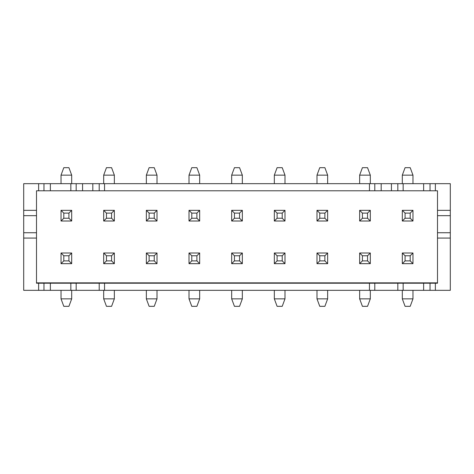 <?xml version="1.0" encoding="UTF-8"?>
<svg xmlns="http://www.w3.org/2000/svg" width="474" height="474" viewBox="0 0 474 474"><rect width="100%" height="100%" fill="white"/><g stroke="black" fill="none" stroke-linecap="round" stroke-linejoin="round"><path stroke-width="0.71" d="M36.498 282.86L437.502 282.86M23.7 215.67L36.498 215.67L36.498 283.215L437.502 283.215L437.502 210.338L450.3 210.338L450.3 290.325L23.7 290.325L23.7 210.338L36.498 210.338L36.498 190.785L38.631 190.785L38.631 183.675L403.161 183.675L403.161 190.785L38.631 190.785M437.502 210.338L437.502 190.785L403.161 190.785M430.036 190.785L430.036 183.675L403.161 183.675M430.036 183.675L450.3 183.675L450.3 210.338M23.7 210.338L23.7 183.675L38.631 183.675M435.369 190.785L435.369 183.675M450.3 238.067L437.502 238.067M435.369 283.215L435.369 290.325M36.498 238.067L23.7 238.067M38.631 290.325L38.631 283.215M36.498 215.67L36.498 210.338M36.498 232.734L23.7 232.734M450.3 232.734L437.502 232.734M450.3 215.67L437.502 215.67M430.036 283.215L430.036 290.325M403.161 283.215L403.161 290.325M397.828 283.215L397.828 290.325M374.792 283.215L374.792 290.325M369.459 283.215L369.459 290.325M104.541 283.215L104.541 290.325M99.208 283.215L99.208 290.325M76.172 283.215L76.172 290.325M70.839 283.215L70.839 290.325M43.964 283.215L43.964 290.325M43.964 190.785L43.964 183.675M70.839 190.785L70.839 183.675M76.172 190.785L76.172 183.675M99.208 190.785L99.208 183.675M104.541 190.785L104.541 183.675M369.459 190.785L369.459 183.675M374.792 190.785L374.792 183.675M397.828 190.785L397.828 183.675M402.308 298.857L405.08 306.322L410.2 306.322L412.973 298.857L402.308 298.857L402.308 290.325M412.973 298.857L412.973 290.325M402.308 175.143L412.973 175.143L410.2 167.678L405.08 167.678L402.308 175.143L402.308 183.675M412.973 175.143L412.973 183.675M359.648 298.857L362.42 306.322L367.54 306.322L370.312 298.857L359.648 298.857L359.648 290.325M370.312 298.857L370.312 290.325M359.648 175.143L370.312 175.143L367.54 167.678L362.42 167.678L359.648 175.143L359.648 183.675M370.312 175.143L370.312 183.675M316.988 298.857L319.76 306.322L324.88 306.322L327.653 298.857L316.988 298.857L316.988 290.325M327.653 298.857L327.653 290.325M316.988 175.143L327.653 175.143L324.88 167.678L319.76 167.678L316.988 175.143L316.988 183.675M327.653 175.143L327.653 183.675M274.327 298.857L277.1 306.322L282.22 306.322L284.993 298.857L274.327 298.857L274.327 290.325M284.993 298.857L284.993 290.325M274.327 175.143L284.993 175.143L282.22 167.678L277.1 167.678L274.327 175.143L274.327 183.675M284.993 175.143L284.993 183.675M231.668 298.857L234.44 306.322L239.56 306.322L242.333 298.857L231.668 298.857L231.668 290.325M242.333 298.857L242.333 290.325M231.668 175.143L242.333 175.143L239.56 167.678L234.44 167.678L231.668 175.143L231.668 183.675M242.333 175.143L242.333 183.675M189.008 298.857L191.78 306.322L196.9 306.322L199.673 298.857L189.008 298.857L189.008 290.325M199.673 298.857L199.673 290.325M189.008 175.143L199.673 175.143L196.9 167.678L191.78 167.678L189.008 175.143L189.008 183.675M199.673 175.143L199.673 183.675M146.347 298.857L149.12 306.322L154.24 306.322L157.013 298.857L146.347 298.857L146.347 290.325M157.013 298.857L157.013 290.325M146.347 175.143L157.013 175.143L154.24 167.678L149.12 167.678L146.347 175.143L146.347 183.675M157.013 175.143L157.013 183.675M103.688 298.857L106.46 306.322L111.58 306.322L114.353 298.857L103.688 298.857L103.688 290.325M114.353 298.857L114.353 290.325M103.688 175.143L114.353 175.143L111.58 167.678L106.46 167.678L103.688 175.143L103.688 183.675M114.353 175.143L114.353 183.675M61.028 298.857L63.8 306.322L68.92 306.322L71.693 298.857L61.028 298.857L61.028 290.325M71.693 298.857L71.693 290.325M61.028 175.143L71.693 175.143L68.92 167.678L63.8 167.678L61.028 175.143L61.028 183.675M71.693 175.143L71.693 183.675M402.308 263.663L412.973 263.663L412.973 252.998L402.308 252.998L402.308 263.663L405.08 260.89L410.2 260.89L410.2 255.77L405.08 255.77L405.08 260.89M370.312 210.338L359.648 210.338L359.648 221.002L370.312 221.002L370.312 210.338L367.54 213.11L362.42 213.11L362.42 218.23L367.54 218.23L367.54 213.11M359.648 263.663L370.312 263.663L370.312 252.998L359.648 252.998L359.648 263.663L362.42 260.89L367.54 260.89L367.54 255.77L362.42 255.77L362.42 260.89M327.653 210.338L316.988 210.338L316.988 221.002L327.653 221.002L327.653 210.338L324.88 213.11L319.76 213.11L319.76 218.23L324.88 218.23L324.88 213.11M316.988 263.663L327.653 263.663L327.653 252.998L316.988 252.998L316.988 263.663L319.76 260.89L324.88 260.89L324.88 255.77L319.76 255.77L319.76 260.89M284.993 210.338L274.327 210.338L274.327 221.002L284.993 221.002L284.993 210.338L282.22 213.11L277.1 213.11L277.1 218.23L282.22 218.23L282.22 213.11M274.327 263.663L284.993 263.663L284.993 252.998L274.327 252.998L274.327 263.663L277.1 260.89L282.22 260.89L282.22 255.77L277.1 255.77L277.1 260.89M242.333 210.338L231.668 210.338L231.668 221.002L242.333 221.002L242.333 210.338L239.56 213.11L234.44 213.11L234.44 218.23L239.56 218.23L239.56 213.11M231.668 263.663L242.333 263.663L242.333 252.998L231.668 252.998L231.668 263.663L234.44 260.89L239.56 260.89L239.56 255.77L234.44 255.77L234.44 260.89M199.673 210.338L189.008 210.338L189.008 221.002L199.673 221.002L199.673 210.338L196.9 213.11L191.78 213.11L191.78 218.23L196.9 218.23L196.9 213.11M189.008 263.663L199.673 263.663L199.673 252.998L189.008 252.998L189.008 263.663L191.78 260.89L196.9 260.89L196.9 255.77L191.78 255.77L191.78 260.89M157.013 210.338L146.347 210.338L146.347 221.002L157.013 221.002L157.013 210.338L154.24 213.11L149.12 213.11L149.12 218.23L154.24 218.23L154.24 213.11M146.347 263.663L157.013 263.663L157.013 252.998L146.347 252.998L146.347 263.663L149.12 260.89L154.24 260.89L154.24 255.77L149.12 255.77L149.12 260.89M114.353 210.338L103.688 210.338L103.688 221.002L114.353 221.002L114.353 210.338L111.58 213.11L106.46 213.11L106.46 218.23L111.58 218.23L111.58 213.11M103.688 263.663L114.353 263.663L114.353 252.998L103.688 252.998L103.688 263.663L106.46 260.89L111.58 260.89L111.58 255.77L106.46 255.77L106.46 260.89M71.693 210.338L61.028 210.338L61.028 221.002L71.693 221.002L71.693 210.338L68.92 213.11L63.8 213.11L63.8 218.23L68.92 218.23L68.92 213.11M61.028 263.663L71.693 263.663L71.693 252.998L61.028 252.998L61.028 263.663L63.8 260.89L68.92 260.89L68.92 255.77L63.8 255.77L63.8 260.89M412.973 210.338L402.308 210.338L402.308 221.002L412.973 221.002L412.973 210.338L410.2 213.11L405.08 213.11L405.08 218.23L410.2 218.23L410.2 213.11M412.973 263.663L410.2 260.89M412.973 252.998L410.2 255.77M405.08 255.77L402.308 252.998M367.54 218.23L370.312 221.002M359.648 221.002L362.42 218.23M359.648 210.338L362.42 213.11M370.312 263.663L367.54 260.89M370.312 252.998L367.54 255.77M362.42 255.77L359.648 252.998M324.88 218.23L327.653 221.002M316.988 221.002L319.76 218.23M316.988 210.338L319.76 213.11M327.653 263.663L324.88 260.89M327.653 252.998L324.88 255.77M319.76 255.77L316.988 252.998M282.22 218.23L284.993 221.002M274.327 221.002L277.1 218.23M274.327 210.338L277.1 213.11M284.993 263.663L282.22 260.89M284.993 252.998L282.22 255.77M277.1 255.77L274.327 252.998M239.56 218.23L242.333 221.002M231.668 221.002L234.44 218.23M231.668 210.338L234.44 213.11M242.333 263.663L239.56 260.89M242.333 252.998L239.56 255.77M234.44 255.77L231.668 252.998M196.9 218.23L199.673 221.002M189.008 221.002L191.78 218.23M189.008 210.338L191.78 213.11M199.673 263.663L196.9 260.89M199.673 252.998L196.9 255.77M191.78 255.77L189.008 252.998M154.24 218.23L157.013 221.002M146.347 221.002L149.12 218.23M146.347 210.338L149.12 213.11M157.013 263.663L154.24 260.89M157.013 252.998L154.24 255.77M149.12 255.77L146.347 252.998M111.58 218.23L114.353 221.002M103.688 221.002L106.46 218.23M103.688 210.338L106.46 213.11M114.353 263.663L111.58 260.89M114.353 252.998L111.58 255.77M106.46 255.77L103.688 252.998M68.92 218.23L71.693 221.002M61.028 221.002L63.8 218.23M61.028 210.338L63.8 213.11M71.693 263.663L68.92 260.89M71.693 252.998L68.92 255.77M63.8 255.77L61.028 252.998M410.2 218.23L412.973 221.002M402.308 221.002L405.08 218.23M402.308 210.338L405.08 213.11M423.638 190.785L423.638 183.675M423.638 283.215L423.638 290.325M50.363 283.215L50.363 290.325M50.363 190.785L50.363 183.675M82.571 190.785L82.571 183.675M92.809 190.785L92.809 183.675M381.191 190.785L381.191 183.675M391.429 190.785L391.429 183.675"/></g></svg>
